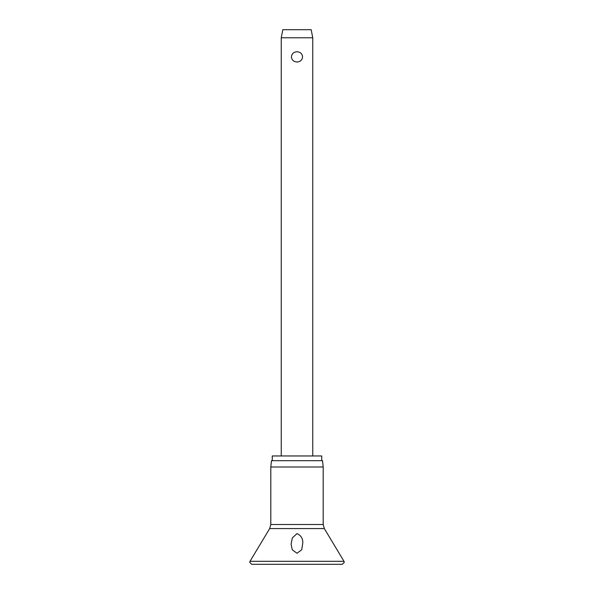 <?xml version="1.0" encoding="UTF-8"?>
<svg xmlns="http://www.w3.org/2000/svg" width="594" height="594" viewBox="0 0 594 594"><rect width="100%" height="100%" fill="white"/><g stroke="black" fill="none" stroke-linecap="round" stroke-linejoin="round"><path stroke-width="0.89" d="M297 553.259L292.278 549.799L291.09 544.215L292.322 537.956L297 533.583C300.839 535.313 302.784 538.32 302.829 542.612L301.722 549.799L297 553.259M297 466.995L270.805 466.995L270.805 524.509L323.195 524.509L323.195 466.995L297 466.995M323.195 466.995L322.535 460.692L271.465 460.692L270.805 466.995M321.748 460.692L321.748 455.962L272.252 455.962L272.252 460.692M281.244 37.778L282.818 29.7L311.182 29.7L312.756 37.778L281.244 37.778L281.244 455.962M297 62.006C293.674 61.798 291.81 60.091 291.416 56.89C291.81 53.683 293.674 51.975 297 51.767C300.326 51.975 302.19 53.683 302.584 56.89C302.19 60.091 300.326 61.798 297 62.006M343.993 561.315L250.007 561.315L249.725 562.332L251.693 564.3L342.307 564.3L344.275 562.332L343.993 561.315L324.324 528.571L269.676 528.571L250.007 561.315M269.676 528.571L270.805 524.509M312.756 37.778L312.756 455.962M323.195 524.509L324.324 528.571"/></g></svg>
